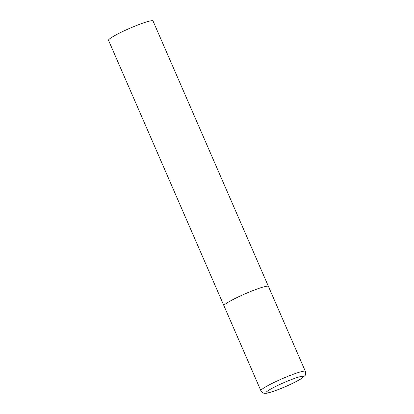 <?xml version="1.0" encoding="UTF-8"?>
<svg xmlns="http://www.w3.org/2000/svg" width="414" height="414" viewBox="0 0 414 414"><rect width="100%" height="100%" fill="white"/><g stroke="black" fill="none" stroke-linecap="round" stroke-linejoin="round"><path stroke-width="0.62" d="M224.574 306.065A24.26 2.541 -23.5 0 1 223.964 305.796L108.525 40.313A24.26 2.541 -23.5 0 1 127.615 29.254A24.26 2.541 -23.5 0 1 152.409 20.7A24.26 2.541 -23.5 0 1 153.02 20.969L268.453 286.452A24.26 2.541 156.5 0 0 240.932 295.699A24.26 2.541 156.5 0 0 223.964 305.796A24.26 2.541 -23.5 0 1 243.049 294.737A24.26 2.541 -23.5 0 1 267.842 286.183A24.26 2.541 -23.5 0 1 268.453 286.452L305.392 371.405A24.26 2.541 156.5 0 0 277.872 380.652A24.26 2.541 156.5 0 0 260.903 390.749C263.19 394.056 264.572 393.114 265.674 393.3C267.196 393.636 278.694 389.879 289.2 384.963C294.618 382.464 298.799 380.269 301.728 378.37L304.833 375.7C305.594 375.281 305.78 373.852 305.392 371.405M289.117 384.973A20.379 2.132 156.5 0 0 302.862 376.269A20.379 2.132 156.5 0 0 280.257 384.259A20.379 2.132 156.5 0 0 266.512 392.969A20.379 2.132 156.5 0 0 289.117 384.973M223.964 305.796L260.903 390.749"/></g></svg>
